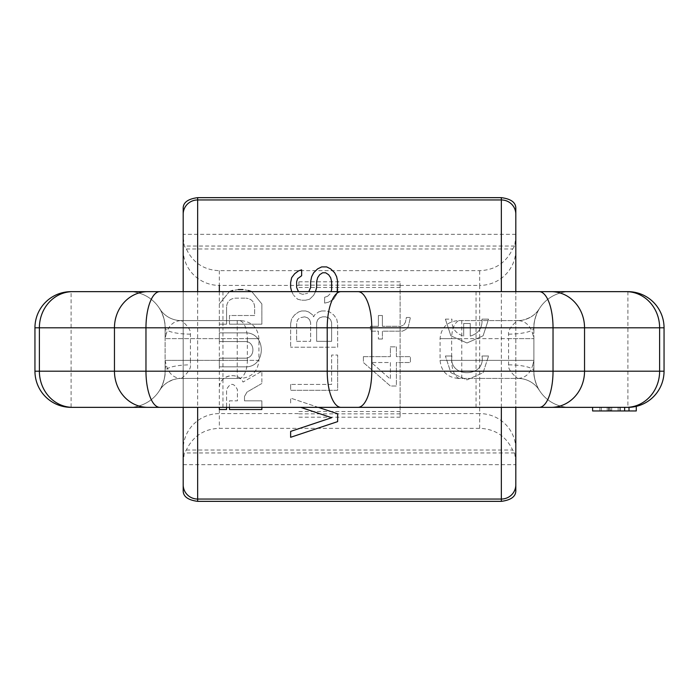 <?xml version="1.0" encoding="UTF-8"?>
<svg xmlns="http://www.w3.org/2000/svg" width="699" height="699" viewBox="0 0 699 699"><rect width="100%" height="100%" fill="white"/><g stroke="black" fill="none" stroke-linecap="round" stroke-linejoin="round"><path stroke-width="0.52" stroke-dasharray="3.5 2.62" d="M183.19 449.195L183.19 462.118L184.326 452.961L186.353 450.025C193.02 436.159 204.021 428.924 219.337 428.33L479.663 428.33C494.979 428.924 505.98 436.159 512.647 450.025L514.674 452.961L515.81 462.118L515.81 236.882L514.674 246.039L512.647 248.975C505.98 262.841 494.979 270.076 479.663 270.67L219.337 270.67C204.021 270.076 193.02 262.841 186.353 248.975L184.326 246.039L183.19 236.882L183.19 449.195A36.156 35.605 180 0 1 219.337 413.59L219.337 428.33M183.19 208.678L183.19 236.882M222.955 291.649L229.403 291.649L219.337 303.943L229.403 291.649L251.797 291.649L261.863 303.943L251.797 291.649L515.81 291.649L515.81 407.351L183.19 407.351L183.19 291.649L222.955 291.649L222.955 327.805L533.887 327.805L533.887 360.343L533.887 338.657L532.83 334.131A25.313 22.062 180 0 0 533.887 327.805L533.887 327.805C533.066 319.548 540.117 306.546 539.375 308.67C539.864 307.28 533.73 317.433 533.887 327.805L165.113 327.805L165.113 371.195C165.934 379.452 158.883 392.454 159.625 390.33C159.136 391.72 165.27 381.567 165.113 371.195L165.113 360.343L166.17 364.869A25.313 22.062 0 0 0 165.113 371.195L165.113 327.805L165.113 338.657L166.17 334.131A25.313 22.062 0 0 1 165.113 327.805L165.104 371.728M183.19 490.322L183.19 462.118M515.81 490.322L515.81 464.678L183.19 464.678M515.81 464.678L515.81 462.118M514.674 452.961L184.326 452.961M515.81 208.678L515.81 236.882M514.674 246.039L184.326 246.039M515.81 234.322L183.19 234.322M186.353 248.975L512.647 248.975M219.337 270.67L219.337 285.41L298.884 285.41L298.884 281.802L400.116 281.802L400.116 417.198L400.116 281.802M298.884 285.41L298.884 281.802M298.884 411.51L400.116 411.51M298.884 287.49L400.116 287.49M298.884 417.198L400.116 417.198M186.353 450.025L512.647 450.025M219.337 291.649L219.337 388.19C219.311 374.367 237.739 371.466 243.06 382.047L261.863 371.186L261.863 383.48L261.863 371.186L243.06 382.047C237.573 370.592 218.438 375.809 219.337 388.19L219.337 409.518L226.572 409.518L226.572 389.631C230.198 382.624 233.816 382.624 237.415 389.631L237.415 400.842L229.464 400.842L229.464 409.518L261.863 409.518L261.863 400.842L261.863 407.351M261.863 383.48L247.035 392.043L244.501 396.42L247.035 392.043L261.863 383.48M244.501 396.42L244.501 400.842L261.863 400.842L244.501 400.842L244.501 396.42M219.337 358.176L219.337 366.853L244.868 366.853C266.782 367.945 266.765 331.763 244.868 332.873L219.337 332.873L219.337 341.549L244.868 341.549C255.563 340.972 255.598 358.727 244.868 358.176L219.337 358.176L244.868 358.176C255.598 358.692 255.589 341.025 244.868 341.549L219.337 341.549L219.337 332.873L244.868 332.873C266.791 331.815 266.791 367.901 244.868 366.853L219.337 366.853L219.337 358.176M229.464 324.187L261.863 324.187L261.863 303.943L261.863 324.187L229.464 324.187L229.464 315.511L254.628 315.511L254.628 306.835C254.148 301.592 251.256 298.7 245.952 298.158C251.291 298.735 254.183 301.627 254.628 306.835L254.628 315.511L229.464 315.511L229.464 324.187M235.248 298.158L245.952 298.158L235.248 298.158C229.919 298.726 227.026 301.618 226.572 306.835C227.044 301.601 229.936 298.709 235.248 298.158M226.572 306.835L226.572 324.187L219.337 324.187L226.572 324.187L226.572 306.835M219.337 303.943L219.337 324.187L219.337 303.943M248.39 290.487L243.051 289.578M238.35 289.561L232.837 290.478M445.394 356.009L451.947 356.009C448.085 378.246 485.875 378.246 482.004 356.009C485.91 378.22 448.059 378.238 451.947 356.009L445.394 356.009L450.872 372.716L466.984 379.872L483.088 372.707L488.566 356.009L483.079 372.724L466.976 379.872L450.881 372.716L445.394 356.009M482.004 356.009L488.566 356.009L482.004 356.009M445.394 319.128L451.947 319.128C451.44 327.831 455.355 333.493 463.682 336.123C455.329 333.458 451.423 327.796 451.947 319.128L445.394 319.128L450.855 335.817L467.002 342.991L483.123 335.791L488.566 319.128L483.088 335.826L466.958 342.991L450.846 335.8L445.394 319.128M463.682 323.471L463.682 336.123L463.682 323.471L470.235 323.471L470.235 336.132C478.614 333.484 482.546 327.814 482.004 319.128C482.52 327.848 478.597 333.51 470.235 336.132L470.235 323.471L463.682 323.471M482.004 319.128L488.566 319.128L482.004 319.128M318.333 407.351L290.635 398.115L290.635 403.996L290.635 398.115L337.643 413.782L337.643 421.619M300.675 407.351L331.641 417.705L290.635 431.405L290.635 437.286M290.635 384.406L290.635 390.287L337.643 390.287L337.643 355.031L337.643 390.287L290.635 390.287L290.635 384.406L331.641 384.406L331.641 355.031L337.643 355.031L331.641 355.031L331.641 384.406L290.635 384.406M314.637 314.882L313.641 316.839L312.636 314.882L313.641 316.839L314.637 314.882L318.639 311.946L314.637 314.882M321.645 310.968L318.639 311.946L321.645 310.968L326.643 310.968L329.64 311.946L333.641 314.882L336.638 318.805L337.643 323.698L337.643 347.202L290.635 347.202L337.643 347.202L337.643 323.698L336.638 318.805L333.641 314.882L329.64 311.946L326.643 310.968L321.645 310.968M290.635 323.698L290.635 347.202L290.635 323.698L291.64 318.805L290.635 323.698M294.637 314.882L291.64 318.805L294.637 314.882L298.639 311.946L294.637 314.882M301.636 310.968L298.639 311.946L301.636 310.968L305.638 310.968L308.643 311.946L312.636 314.882L308.643 311.946L305.638 310.968L301.636 310.968M296.638 281.592L296.638 287.464L297.643 290.408L299.644 293.344L302.641 294.323L307.639 293.344L302.641 294.323L299.644 293.344L298.49 291.649M337.643 289.421L337.643 281.592L336.638 276.699L334.638 272.776L330.644 268.862L326.643 266.904L321.645 266.904L317.643 268.862L313.641 272.776L311.64 276.699L310.644 281.592L310.644 287.464L308.792 291.649M337.189 291.649L336.638 294.323L333.641 299.216L328.644 302.151L324.642 303.13L324.642 297.258L324.642 303.13L328.644 302.151L333.641 299.216L336.638 294.323L337.189 291.649M327.639 296.28L324.642 297.258L327.639 296.28L330.644 293.344L327.639 296.28M331.641 281.592L331.641 289.421L331.073 291.649M322.641 272.776L325.638 272.776M316.638 281.592L316.638 287.464M315.642 291.387L313.641 295.301L309.64 299.216L305.638 300.194L301.636 300.194L305.638 300.194L309.64 299.216L313.641 295.301L315.642 291.387M297.643 299.216L301.636 300.194L297.643 299.216L293.641 295.301L297.643 299.216M291.64 291.387L293.641 295.301L291.64 291.387M301.636 275.721L301.636 269.84L298.639 270.819L294.637 273.755L291.64 277.678L290.635 282.571L290.635 287.464M363.393 356.639L363.393 362.519L390.4 386.014L396.394 386.014L396.394 362.519L410.4 362.519L410.4 356.639L410.4 362.519L396.394 362.519L396.394 386.014L390.4 386.014L363.393 362.519L363.393 356.639L390.4 356.639L390.4 346.853L396.394 346.853L396.394 356.639L410.4 356.639L396.394 356.639L396.394 346.853L390.4 346.853L390.4 356.639L363.393 356.639M406.399 317.468L410.4 317.468L408.399 326.284L406.399 329.22L402.397 331.177L382.397 331.177L382.397 339.015L378.395 339.015L382.397 339.015L382.397 331.177L402.397 331.177L406.399 329.22L408.399 326.284L410.4 317.468L406.399 317.468L405.394 322.37L403.402 325.306L400.396 326.284L382.397 326.284L400.396 326.284L403.402 325.306L405.394 322.37L406.399 317.468M378.395 331.177L378.395 339.015L378.395 331.177L370.4 331.177L378.395 331.177M370.4 326.284L370.4 331.177L370.4 326.284L378.395 326.284L378.395 315.511L382.397 315.511L382.397 326.284L382.397 315.511L378.395 315.511L378.395 326.284L370.4 326.284M296.638 341.322L310.644 341.322L310.644 322.72L310.644 341.322L296.638 341.322L296.638 322.72L296.638 341.322M309.64 319.784L310.644 322.72L309.64 319.784L307.639 317.818L309.64 319.784M304.642 316.839L307.639 317.818L304.642 316.839L299.644 317.818L297.643 319.784L296.638 322.72L297.643 319.784L299.644 317.818L304.642 316.839M322.641 316.839L319.644 317.818L317.643 319.784L316.638 322.72L316.638 341.322L331.641 341.322L331.641 322.72L331.641 341.322L316.638 341.322L316.638 322.72L317.643 319.784L319.644 317.818L322.641 316.839L325.638 316.839L328.644 317.818L330.644 319.784L331.641 322.72L330.644 319.784L328.644 317.818L325.638 316.839L322.641 316.839M390.4 362.519L390.4 379.164L371.396 362.519L390.4 362.519L390.4 379.164L371.396 362.519L390.4 362.519M229.464 407.351L229.464 400.842L237.415 400.842L237.415 389.631C233.807 382.615 230.198 382.615 226.572 389.631L226.572 407.351M624.635 410.96L624.635 407.351L624.635 410.96L624.635 407.351L592.603 407.351L627.894 407.351L592.603 407.351L610.856 407.351L610.856 410.96L636.282 410.96L592.603 410.96L610.856 410.96L610.856 407.351L592.603 407.351L627.894 407.351A36.156 36.156 0 0 0 636.282 406.364L636.282 410.96L592.603 410.96L610.078 410.96L592.603 410.96L592.603 407.351L627.894 407.351A36.156 36.156 0 0 0 636.282 406.364L636.282 410.96L636.282 406.364A36.156 36.156 0 0 1 627.894 407.351A36.156 36.156 0 0 0 636.282 406.364A36.156 36.156 0 0 1 627.894 407.351L636.282 406.364A36.156 36.156 0 0 1 629.004 407.334L630.847 407.229M515.81 291.649L71.106 291.649L71.106 407.351L515.81 407.351M222.955 407.351L222.955 371.195L165.113 371.195A36.156 36.156 0 0 1 128.957 407.351A36.156 36.156 0 0 0 165.113 371.195L165.113 371.143M238.927 378.421A18.078 8.423 -90 0 0 247.35 360.343L165.113 360.343L190.416 360.343L190.416 364.869C191.814 370.715 179.835 379.924 181.093 378.421L240.858 378.421L181.093 378.421C173.675 378.072 168.695 373.546 166.17 364.869M176.41 378.858A25.313 25.313 0 0 1 181.093 378.421L181.093 378.421A25.313 25.313 36.8 0 0 159.625 390.33C162.989 384.686 168.581 380.868 176.41 378.858A25.313 25.313 0 0 0 159.625 390.33L161.399 387.15C161.609 388.015 165.812 375.713 165.113 371.195A36.156 36.156 0 0 1 128.957 407.351M237.241 320.579L237.241 360.343L190.416 360.343L190.416 334.131C191.814 328.285 179.835 319.076 181.093 320.579L240.858 320.579L181.093 320.579C173.675 320.928 168.695 325.454 166.17 334.131M159.625 308.67C159.136 307.28 165.27 317.433 165.113 327.805C165.934 319.548 158.883 306.546 159.625 308.67A25.313 25.313 -36.8 0 0 181.093 320.579A25.313 25.313 0 0 1 159.625 308.67A25.313 25.313 0 0 0 181.093 320.579L238.927 320.579A18.078 8.423 90 0 1 247.35 338.657L165.113 338.657L258.936 338.657L247.35 338.657L247.35 360.343L258.936 360.343C257.861 371.326 251.832 377.346 240.858 378.421M476.045 407.351L476.045 371.195L222.955 371.195L222.955 327.805L165.113 327.805A36.156 36.156 0 0 0 128.957 291.649A36.156 36.156 0 0 1 165.113 327.805A36.156 36.156 0 0 0 128.957 291.649A36.156 36.156 0 0 1 165.113 327.805L165.104 327.272M476.045 291.649L476.045 371.195L533.887 371.195L533.887 360.343L461.759 360.343L461.759 338.657L508.584 338.657L508.584 364.869C507.186 370.715 519.165 379.924 517.907 378.421L458.142 378.421L517.907 378.421C525.325 378.072 530.305 373.546 532.83 364.869A25.313 22.062 180 0 1 533.887 371.195C533.066 379.452 540.117 392.454 539.375 390.33C539.864 391.72 533.73 381.567 533.887 371.195A36.156 36.156 0 0 0 570.043 407.351A36.156 36.156 0 0 1 533.887 371.195L533.887 327.805A36.156 36.156 0 0 1 570.043 291.649A36.156 36.156 0 0 0 533.887 327.805C533.188 323.288 537.391 310.985 537.601 311.85L539.375 308.67C536.011 314.314 530.419 318.132 522.59 320.142A25.313 25.313 0 0 0 539.375 308.67A25.313 25.313 -143.2 0 1 517.907 320.579C525.325 320.928 530.305 325.454 532.83 334.131M461.759 378.421L461.759 360.343L440.064 360.343L451.65 360.343L451.65 338.657L533.887 338.657L508.584 338.657L508.584 334.131C507.186 328.285 519.165 319.076 517.907 320.579L458.142 320.579L517.907 320.579A25.313 25.313 0 0 0 539.375 308.67A25.313 25.313 -143.2 0 1 517.907 320.579A25.313 25.313 0 0 0 522.59 320.142M532.83 364.869L533.887 360.343L451.65 360.343A18.078 8.423 -90 0 0 460.073 378.421L517.907 378.421A25.313 25.313 143.2 0 1 539.375 390.33A25.313 25.313 0 0 0 517.907 378.421A25.313 25.313 0 0 1 539.375 390.33M664.05 327.805A36.156 36.156 0 0 0 627.894 291.649A36.156 36.156 0 0 1 664.05 327.805L664.05 371.195M71.106 291.649A36.156 36.156 0 0 0 34.95 327.805L34.95 371.195A36.156 36.156 0 0 0 71.106 407.351M629.004 410.96L629.004 407.334A36.156 36.156 0 0 0 636.282 406.364L630.935 407.22M611.712 407.351L611.712 410.96M592.603 407.351L592.603 410.96M618.134 407.351L618.134 410.96L618.134 407.351M599.882 407.351L599.882 410.96L599.882 407.351M515.81 249.805A36.156 35.605 0 0 1 479.663 285.41L479.663 270.67M183.19 249.805A36.156 35.605 180 0 0 219.337 285.41M400.116 285.41L479.663 285.41L479.663 413.59L400.116 413.59M219.337 409.518L219.337 413.59L298.884 413.59M479.663 428.33L479.663 413.59A36.156 35.605 -0 0 1 515.81 449.195M501.349 407.351L501.349 291.649M197.651 291.649L197.651 407.351M570.043 407.351A36.156 36.156 0 0 1 533.887 371.195L165.113 371.195A25.313 6.326 180 0 1 190.416 364.869M461.759 320.579L461.759 338.657L440.064 338.657L451.65 338.657A18.078 8.423 90 0 1 460.073 320.579M508.584 334.131A25.313 6.326 -0 0 0 533.887 327.805L533.887 327.857M570.043 291.649A36.156 36.156 0 0 0 533.887 327.805L533.896 327.272M508.584 364.869A25.313 6.326 0 0 1 533.887 371.195L533.896 371.728M627.894 291.649L627.894 407.299M607.213 407.351L607.213 410.96M610.078 407.351L610.078 410.96L610.078 407.351M609.012 407.351L609.012 410.96M619.908 407.351L619.908 410.96M620.266 407.351L620.266 410.96M608.619 407.351L608.619 410.96M237.241 378.421L237.241 360.343L258.936 360.343L258.936 338.657C257.861 327.674 251.832 321.654 240.858 320.579M190.416 334.131A25.313 6.326 180 0 1 165.113 327.805M298.884 413.86L400.116 413.86M298.884 285.14L400.116 285.14M458.142 378.421C447.168 377.346 441.139 371.326 440.064 360.343L440.064 338.657C441.139 327.674 447.168 321.654 458.142 320.579M601.341 407.351L601.341 410.96"/><path stroke-width="1.05" d="M183.19 214.2L183.19 208.678C182.963 202.631 187.778 198.953 197.651 197.651L501.349 197.651C511.222 198.953 516.037 202.631 515.81 208.678L515.81 291.649L570.043 291.649L128.957 291.649L183.19 291.649L183.19 214.2A14.461 14.242 0 0 1 197.651 199.958L501.349 199.958L501.349 197.651M197.651 407.351L197.651 501.349C187.778 500.047 182.963 496.369 183.19 490.322L183.19 407.351L128.957 407.351L570.043 407.351L515.81 407.351L515.81 484.8A14.461 14.242 180 0 1 501.349 499.042L501.349 407.351M197.651 501.349L501.349 501.349C511.222 500.047 516.037 496.369 515.81 490.322L515.81 484.8M232.837 290.478L229.403 291.649L251.797 291.649L248.39 290.487M243.051 289.578L238.35 289.561M318.333 407.351L337.643 413.782L337.643 421.619L290.635 437.286L290.635 431.405L331.641 417.705L300.675 407.351M290.635 287.464L291.64 291.387L290.635 287.464L290.635 282.571L291.64 277.678L294.637 273.755L298.639 270.819L301.636 269.84L301.636 275.721L297.643 278.656L296.638 281.592L296.638 287.464L298.49 291.649M337.643 289.421L337.189 291.649L337.643 281.592L336.638 276.699L334.638 272.776L330.644 268.862L326.643 266.904L321.645 266.904L317.643 268.862L313.641 272.776L311.64 276.699L310.644 281.592L310.644 287.464L308.792 291.649M322.641 272.776L319.644 274.733L322.641 272.776L325.638 272.776L328.644 274.733L330.644 277.678L331.641 281.592L331.641 289.421L331.073 291.649M316.638 281.592L317.643 277.678L319.644 274.733L317.643 277.678L316.638 281.592L316.638 287.464L315.502 291.649L316.638 287.464M219.337 409.518L219.337 407.351L219.337 409.518L226.572 409.518L226.572 407.351M229.464 407.351L229.464 409.518L261.863 409.518L261.863 407.351M337.643 421.619L290.635 437.286M325.638 272.776L328.644 274.733L330.644 277.678L331.641 281.592M301.636 275.721L297.643 278.656L296.638 281.592M515.81 407.351L592.603 407.351L592.603 410.96L624.635 410.96L624.635 407.351L627.894 407.351A36.156 36.156 0 0 0 664.05 371.195L664.05 327.805A36.156 36.156 0 0 0 627.894 291.649L515.81 291.649M627.894 291.649L341.051 291.649A36.156 13.84 90 0 0 327.219 327.805L659.62 327.805L659.62 371.195L664.05 371.195A36.156 36.156 0 0 1 636.282 406.364L636.282 410.96L629.004 410.96L629.004 407.334L71.106 407.351A36.156 36.156 0 0 1 34.95 371.195L34.95 327.805A36.156 36.156 0 0 1 71.106 291.649A36.156 36.156 0 0 0 34.95 327.805L39.38 327.805L39.38 371.195L34.95 371.195A36.156 36.156 0 0 0 71.106 407.351M341.051 291.649L71.106 291.649M629.004 410.96L624.635 410.96M501.349 501.349L501.349 499.042L197.651 499.042A14.461 14.242 -0 0 1 183.19 484.8M219.337 285.41L219.337 291.649M515.81 214.2A14.461 14.242 180 0 0 501.349 199.958L501.349 291.649M197.651 197.651L197.651 291.649M357.949 291.649A36.156 13.84 90 0 1 371.781 327.805L371.781 371.195L659.62 371.195A36.156 33.403 -90 0 1 626.217 407.351M539.191 291.649A36.156 13.84 90 0 1 553.031 327.805L553.031 371.195A36.156 13.84 -90 0 1 539.191 407.351M551.144 291.649A36.156 33.403 90 0 1 584.539 327.805L584.539 371.195A36.156 33.403 -90 0 1 551.144 407.351M626.217 291.649A36.156 33.403 90 0 1 659.62 327.805L664.05 327.805M341.051 407.351A36.156 13.84 -90 0 1 327.219 371.195L145.969 371.195L145.969 327.805L327.219 327.805L327.219 371.195L371.781 371.195A36.156 13.84 -90 0 1 357.949 407.351M159.809 407.351A36.156 13.84 -90 0 1 145.969 371.195L114.461 371.195L114.461 327.805L39.38 327.805A36.156 33.403 90 0 1 72.783 291.649M159.809 291.649A36.156 13.84 90 0 0 145.969 327.805L114.461 327.805A36.156 33.403 90 0 1 147.856 291.649M147.856 407.351A36.156 33.403 -90 0 1 114.461 371.195L39.38 371.195A36.156 33.403 -90 0 0 72.783 407.351"/></g></svg>
